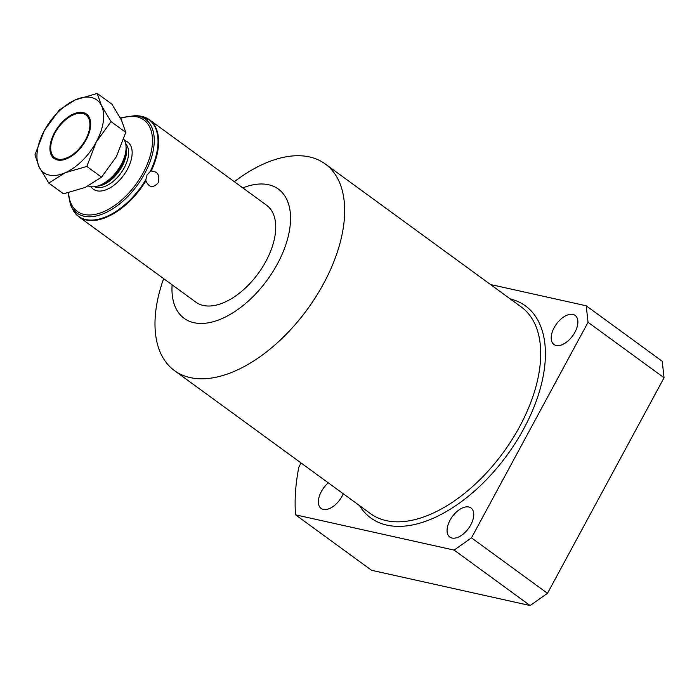 <?xml version="1.0" encoding="UTF-8"?>
<svg xmlns="http://www.w3.org/2000/svg" width="699" height="699" viewBox="0 0 699 699"><rect width="100%" height="100%" fill="white"/><g stroke="black" fill="none" stroke-linecap="round" stroke-linejoin="round"><path stroke-width="1.05" d="M71.132 206.091L73.657 211.22A59.826 33.325 -53.9 0 0 85.767 219.53A59.826 33.325 -53.9 0 0 145.846 179.66L145.925 180.823C148.922 187.629 153.002 188.302 158.157 182.841C160.097 175.379 157.782 171.447 151.211 171.037L150.259 171.491A59.826 33.325 -53.9 0 0 141.574 116.331A59.826 33.325 -53.9 0 0 138.743 115.885L135.536 115.571L120.359 117.904M74.985 213.029A59.983 33.412 -53.9 0 0 78.795 216.734L195.912 302.178A59.983 33.412 -53.9 0 0 203.287 305.454A59.983 33.412 -53.9 0 0 262.274 267.507A59.983 33.412 -53.9 0 0 266.616 205.261L149.499 119.817A59.983 33.412 -53.9 0 0 144.807 117.327M145.846 179.66L147.043 174.942L150.259 171.491M88.354 185.986A29.777 16.584 126.1 0 0 90.092 186.546A29.777 16.584 -53.9 0 0 99.957 185.252A29.777 16.584 -53.9 0 0 125.986 149.577A29.777 16.584 -53.9 0 0 123.775 139.127M48.773 183.059L63.504 193.806L85.217 187.454L101.547 177.17L116.357 156.733L125.776 132.364L121.556 120.245L111.954 104.195L97.222 93.456L75.501 99.8L59.179 110.084L44.369 130.521L34.95 154.89L39.161 167.009L48.773 183.059L65.103 172.775L86.816 166.423L96.235 142.054L111.045 121.617L101.442 105.566A44.981 25.059 -53.9 0 0 75.501 99.8A44.981 25.059 -53.9 0 0 44.369 130.521A44.981 25.059 -53.9 0 0 39.161 167.009A44.981 25.059 -53.9 0 0 65.103 172.775A44.981 25.059 -53.9 0 0 96.235 142.054A44.981 25.059 -53.9 0 0 101.442 105.566L97.222 93.456M125.776 132.364L111.045 121.617M101.547 177.17L86.816 166.423M57.484 160.001A27.488 15.317 126.1 0 1 54.103 158.498A27.488 15.317 126.1 0 1 56.095 129.97A27.488 15.317 126.1 0 1 83.12 112.574A27.488 15.317 126.1 0 1 86.501 114.086A27.488 15.317 126.1 0 1 84.518 142.613A27.488 15.317 126.1 0 1 57.484 160.001M86.851 114.348A27.488 15.317 -53.9 0 0 83.828 113.089A27.488 15.317 -53.9 0 0 74.723 114.278L73.876 114.627A26.44 14.731 126.1 0 1 82.631 113.483A26.44 14.731 -53.9 0 1 85.549 139.678A26.44 14.731 -53.9 0 1 57.973 159.101A26.44 14.731 126.1 0 1 50.765 146.309A26.44 14.731 126.1 0 1 73.876 114.627M50.765 146.309L50.695 147.218A27.488 15.317 -53.9 0 0 54.461 158.743M172.111 284.808A79.974 44.553 -53.9 0 0 193.964 322.702A79.974 44.553 -53.9 0 0 277.372 263.969A79.974 44.553 -53.9 0 0 268.565 184.737A79.974 44.553 -53.9 0 0 242.806 187.9M234.34 181.714A127.908 71.254 126.1 0 1 309.482 156.934A127.908 71.254 126.1 0 1 325.218 163.933A127.908 71.254 126.1 0 1 315.957 296.673A127.908 71.254 126.1 0 1 190.18 377.591A127.908 71.254 126.1 0 1 174.444 370.592A127.908 71.254 126.1 0 1 163.636 278.63M301.068 462.974L298.84 467.098A206.31 114.933 -53.9 0 0 295.572 514.84L454.105 550.096L471.484 537.863L588.042 322.291L586.208 305.786L490.48 284.502M468.802 507.002A17.991 10.022 126.1 0 1 471.012 507.981A17.991 10.022 126.1 0 1 469.711 526.653A17.991 10.022 126.1 0 1 452.017 538.038A17.991 10.022 126.1 0 1 449.806 537.059A17.991 10.022 126.1 0 1 451.108 518.378A17.991 10.022 126.1 0 1 468.802 507.002M572.927 314.428A17.991 10.022 126.1 0 1 575.137 315.406A17.991 10.022 126.1 0 1 573.835 334.087A17.991 10.022 126.1 0 1 556.142 345.463A17.991 10.022 126.1 0 1 553.931 344.485A17.991 10.022 126.1 0 1 555.233 325.813A17.991 10.022 126.1 0 1 572.927 314.428M343.253 493.747A17.991 10.022 126.1 0 1 323.305 509.422A17.991 10.022 126.1 0 1 321.094 508.435A17.991 10.022 126.1 0 1 328.312 482.843M586.208 305.786L662.215 361.243L664.05 377.748L547.492 593.311L471.484 537.863M547.492 593.311L530.122 605.544L454.105 550.096M664.05 377.748L588.042 322.291M295.572 514.84L371.58 570.297L530.122 605.544M73.849 211.552L78.795 216.734A59.983 33.412 -53.9 0 0 86.169 220.01A59.983 33.412 -53.9 0 0 145.925 180.823M151.211 171.037A59.983 33.412 -53.9 0 0 149.499 119.817L138.743 115.885M68.056 192.863L70.485 204.728A58.096 32.364 -53.9 0 0 84.09 216.227A58.096 32.364 -53.9 0 0 144.684 173.562A58.096 32.364 -53.9 0 0 138.28 116.008A58.096 32.364 -53.9 0 0 135.536 115.571M68.633 192.732A56.584 31.525 -53.9 0 0 84.151 214.453A56.584 31.525 -53.9 0 0 143.164 172.898A56.584 31.525 -53.9 0 0 136.934 116.838A56.584 31.525 -53.9 0 0 120.604 118.367M124.632 140.621A29.157 16.243 -53.9 0 1 127.148 169.761A29.157 16.243 -53.9 0 1 96.943 190.801A29.157 16.243 126.1 0 1 91.01 186.703M125.698 143.872A26.658 14.854 -53.9 0 1 121.914 171.674A26.658 14.854 -53.9 0 1 96.436 187.419A26.658 14.854 126.1 0 1 94.435 186.729M97.484 186.117A26.658 14.854 -53.9 0 0 118.76 171.648A26.658 14.854 -53.9 0 0 126.047 146.965M99.957 185.252L101.879 184.466A27.392 15.256 -53.9 0 0 125.82 151.648L125.986 149.577M174.444 370.592L370.496 513.625A127.908 71.254 -53.9 0 0 386.224 520.615A127.908 71.254 -53.9 0 0 512 439.697A127.908 71.254 -53.9 0 0 521.262 306.957L325.218 163.933M359.504 505.604A131.237 73.107 -53.9 0 0 386.905 525.124A131.237 73.107 -53.9 0 0 523.385 429.466A131.237 73.107 -53.9 0 0 510.279 298.945M70.485 204.728L71.42 206.895"/></g></svg>

